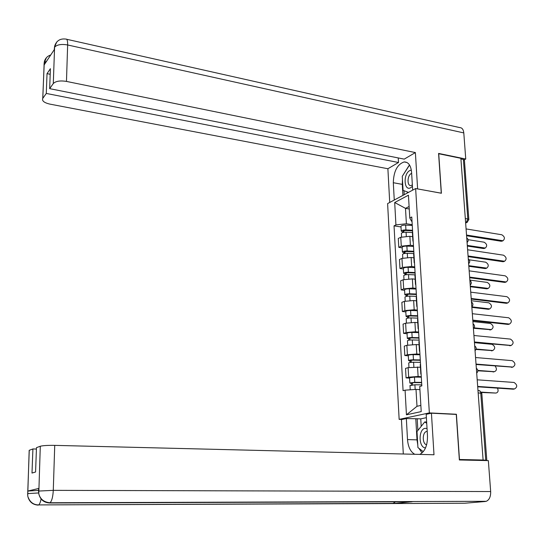 <?xml version="1.0" encoding="UTF-8"?>
<svg xmlns="http://www.w3.org/2000/svg" width="544" height="544" viewBox="0 0 544 544"><rect width="100%" height="100%" fill="white"/><g stroke="black" fill="none" stroke-linecap="round" stroke-linejoin="round"><path stroke-width="0.82" d="M401.88 419.499L399.146 419.376L429.345 412.903L415.643 188.55L441.408 193.256L438.729 153.741L460.877 158.304L483.099 460.02L459.469 459.496L456.402 414.249L429.345 412.903M415.643 188.55L387.614 203.599L399.146 419.376M486.057 460.564L486.805 460.401L485.744 460.231L480.753 393.04C480.508 391.299 479.808 390.47 478.652 390.558L477.979 390.517M483.099 460.02L485.744 460.231M460.924 158.964L463.4 159.474L464.426 160.31L468.833 219.409M412.644 236.722L409.87 236.3L400.772 237.279L398.29 238.462L398.786 247.343L401.275 246.187L410.394 245.228L413.467 245.684M412.638 231.764L412.406 232.764M402.186 247.84L398.786 247.343M413.256 242.094L413.182 240.808M413.902 257.863L411.114 257.468L401.962 258.407L399.466 259.522L399.969 268.498L402.472 267.417L411.645 266.499L414.739 266.92M413.916 253.212L413.685 254.157M403.383 268.96L399.969 268.498M414.535 263.561L414.467 262.364M415.174 279.235L412.372 278.875L403.165 279.772L400.656 280.813L401.159 289.891L403.682 288.878L412.91 288.007L416.017 288.388M415.215 274.91L414.97 275.781M404.593 290.306L401.159 289.891M415.827 285.274L415.766 284.158M416.466 300.852L413.644 300.526L404.382 301.369L401.853 302.342L402.363 311.522L404.906 310.583L414.188 309.754L417.309 310.1M416.52 296.847L416.276 297.656M405.817 311.896L402.363 311.522M417.139 307.231L417.078 306.211M417.765 322.708L414.929 322.415L405.62 323.218L403.07 324.108L403.587 333.39L406.144 332.534L415.48 331.752L418.622 332.058M417.84 319.042L417.588 319.784M407.055 333.724L403.587 333.39M418.465 329.44L418.404 328.508M419.077 344.808L416.235 344.549L406.864 345.304L404.294 346.127L404.818 355.511L407.395 354.729L416.792 353.994L419.941 354.26M419.179 341.489L418.921 342.162M408.306 355.803L404.818 355.511M419.805 351.907L419.75 351.064M420.41 367.159L408.122 367.649L405.538 368.39L406.069 377.883L408.666 377.176L418.112 376.489L421.28 376.72M420.532 364.194L420.267 364.793M409.571 378.128L406.069 377.883M421.158 374.626L421.11 373.878M409.244 208.998L405.491 208.359L406.388 223.74L412.216 224.679M412.012 221.292L411.522 221.211L409.782 217.994L408.435 195.201L394.692 202.524L405.491 208.359L409.102 206.496M419.92 389.654L416.01 389.409L416.996 406.3L406.443 414.82L421.219 411.59L419.73 386.437L421.831 385.9L411.76 217.002L409.782 217.994M406.443 414.82L405.076 390.164L416.01 389.409M406.388 223.74L395.93 224.903L394.04 225.848L403.077 390.674L405.076 390.164M395.93 224.903L394.692 202.524M455.668 414.399L456.402 414.249M416.996 406.3L420.852 405.423M401.01 226.957L394.04 225.848M502.33 241.019L501.119 241.25L466.575 235.742M466.528 235.049L502.989 240.747C505.192 238.687 504.791 236.694 501.792 234.763L466.079 228.922M412.59 230.874L405.307 230.493L403.05 231.03L403.743 231.479L402.689 231.989L401.241 231.05L400.982 226.583M412.549 230.282L405.94 229.928C403.492 229.908 401.928 230.282 401.241 231.05M412.264 225.461L405.661 225.107C403.22 225.087 401.649 225.461 400.969 226.236M403.798 232.329L403.702 230.656M467.289 245.412L485.268 248.044C487.458 246.017 487.07 244.066 484.119 242.189L468.112 239.673M412.393 232.54L406.069 232.213C403.621 232.193 402.057 232.567 401.37 233.328L401.384 233.662M484.656 248.295L483.453 248.526L467.337 246.058M402.723 232.56L402.689 231.989M504.002 261.474L502.806 261.705L468.112 256.618M468.064 255.966L504.601 261.242C506.913 259.189 506.539 257.176 503.486 255.184L467.609 249.771M505.682 282.152L504.512 282.384L469.669 277.719M469.622 277.114L506.219 281.955C508.647 279.915 508.307 277.875 505.199 275.828L469.166 270.851M412.672 190.148L411.597 172.414C410.89 165.437 408.401 161.942 404.144 161.935C397.283 164.342 393.672 171.272 393.305 182.716L394.264 200.029M66.694 39.277L459.775 127.595C462.06 127.69 463.4 129.465 463.794 132.913L465.746 159.025L438.573 153.422L441.272 193.188L417.554 188.904M417.615 188.87L415.378 152.572L404.24 159.127L49.667 88.658L53.292 83.538L54.59 47.199L54.393 49.463L44.207 64.824L44.248 62.655M398.242 157.93L398.5 162.5L387.892 168.742L49.858 104.108C44.2 102.782 41.827 100.898 42.738 98.444L46.281 93.439L398.5 162.5M389.715 202.477L387.892 168.742M415.378 152.572L66.47 81.416C60.105 80.417 55.712 81.131 53.292 83.538M465.746 159.025L464.256 159.827M49.667 88.658L50.402 68.68L47.029 73.63L46.281 93.439M47.029 73.63L50.198 74.283M408.904 165.77L403.859 173.781M402.458 179.649L402.281 184.362L393.305 182.716M402.92 195.384L402.281 184.362M403.974 190.686L404.206 194.691M407.408 191.971L407.463 192.943M54.257 49.674L54.468 47.382M56.746 41.976L54.55 47.036M46.43 57.65L44.166 62.968L42.806 98.348M417.778 444.917L417.01 439.878L407.504 439.566C408.122 446.998 410.543 451.901 414.773 454.281M419.75 454.403C425.014 451.5 427.591 445.339 427.482 435.914L426.183 414.317L431.433 413.195L433.996 454.757L54.733 445.373L53.278 490.355L490.668 491.545L488.349 460.612L459.36 459.972L456.266 414.426L431.433 413.195M407.504 439.566L406.341 418.547L401.445 419.594L403.301 453.995M426.387 417.683L420.757 418.853L406.341 418.547M29.165 450.82L29.179 450.323L32.905 448.956L36.421 449.038M490.668 491.545C490.79 496.624 489.328 499.875 486.275 501.303L410.754 501.554M395.515 501.806L392.775 503.547L464.862 503.22L485.364 501.493M464.862 503.22L464.304 503.227M41.099 498.964C40.467 502.139 39.664 504.125 38.685 504.92L392.775 503.547L412.155 501.745L49.545 502.996C43.758 502.602 40.174 499.521 38.78 493.755L40.297 446.25C42.888 445.57 47.702 445.278 54.733 445.373M32.905 448.956L32.001 473.049L35.578 472.002L36.475 447.651L40.297 446.25M38.57 488.838L38.583 488.485L27.798 491.062L38.515 490.409M418.968 448.365L422.062 452.934M417.01 439.878L415.806 418.982M417.187 418.69L417.874 430.474M420.757 418.853L421.199 426.34M38.658 492.952L27.703 493.598L27.798 491.062M37.434 504.859L38.243 505.124C32.694 504.764 29.22 501.847 27.819 496.373L27.622 493.911M411.332 170.082L409.734 170.598C402.941 174.026 403.961 191.74 410.754 187.68L412.434 186.3M411.658 173.339L411.237 173.536C407.143 175.528 406.905 186.286 410.978 185.538L412.359 184.96M408.503 192.386L403.077 190.352L402.268 176.304L409.55 165.036M427.033 428.475L425.143 428.325C418.193 429.175 418.547 447.957 425.551 447.875M427.21 431.399L426.503 431.501C422.13 432.46 422.226 444.115 426.625 444.761M423.266 451.683L417.928 447.569L417.003 431.548L424.762 421.92L426.727 423.334M426.646 422.001L424.762 421.92M413.834 251.852L406.518 251.505L404.246 252.015L404.947 252.436L403.886 252.912L402.424 252.035L402.172 247.5M413.807 251.294L407.157 250.974C404.695 250.961 403.124 251.314 402.424 252.035M413.515 246.425L406.871 246.099C404.416 246.085 402.846 246.446 402.152 247.173M405.001 253.395L404.906 251.661M468.785 265.676L486.751 268.117C489.049 266.098 488.689 264.119 485.683 262.188L469.2 259.801M413.651 253.579L407.293 253.286C404.831 253.273 403.254 253.62 402.56 254.34L402.574 254.66M486.193 268.328L485.017 268.566L468.826 266.281M403.927 253.613L403.886 252.912M415.099 273.054L407.742 272.748L405.464 273.231L406.164 273.618L405.09 274.074L403.628 273.258L403.369 268.641M415.072 272.537L408.388 272.258C405.919 272.252 404.328 272.585 403.628 273.258M414.78 267.614L408.102 267.328C405.634 267.315 404.049 267.655 403.349 268.342M406.225 274.7L406.123 272.904M470.288 286.158L488.24 288.402C490.654 286.389 490.328 284.39 487.261 282.404L469.846 280.092M415.208 274.87L408.524 274.591C406.048 274.584 404.464 274.917 403.764 275.584L403.777 275.883M487.75 288.572L486.588 288.81L470.336 286.722M405.137 274.904L405.09 274.074M507.389 303.049L506.24 303.287L471.24 299.057M471.199 298.493L507.851 302.892C510.401 300.873 510.095 298.806 506.926 296.691L470.73 292.162M509.109 324.176L507.98 324.414L472.831 320.627M472.79 320.11L509.504 324.054C512.176 322.048 511.897 319.96 508.674 317.784L472.321 313.711M510.843 345.535L474.436 342.441M474.402 341.972L511.17 345.447C513.964 343.468 513.726 341.353 510.442 339.102L473.926 335.498M416.378 294.501L408.986 294.236L406.688 294.685L407.388 295.045L406.307 295.467L404.845 294.712L404.58 290.02M416.35 294.018L409.632 293.774C407.15 293.774 405.552 294.086 404.845 294.712M416.051 289.041L409.346 288.789C406.864 288.782 405.266 289.102 404.559 289.741M407.456 296.242L407.347 294.379M471.818 306.857L489.736 308.897C492.272 306.904 491.98 304.878 488.859 302.824L471.362 300.73M416.493 296.371L409.768 296.133C407.286 296.133 405.688 296.446 404.981 297.065L404.994 297.337M489.321 309.033L488.179 309.271L471.852 307.38M406.368 296.432L406.307 295.467M417.67 316.18L410.237 315.955L407.925 316.377L408.632 316.703L407.544 317.098L406.076 316.404L405.804 311.637M417.649 315.738L410.897 315.534C408.394 315.54 406.79 315.833 406.076 316.404M417.343 310.706L410.604 310.488C408.109 310.495 406.504 310.794 405.79 311.379M408.707 318.022L408.592 316.091M474.11 327.855L491.252 329.603C493.904 327.631 493.646 325.591 490.47 323.469L472.899 321.586M417.785 318.124L411.033 317.92C408.53 317.927 406.926 318.213 406.205 318.784L406.225 319.036M490.906 329.712L473.756 328.297M407.606 318.206L407.544 317.098M418.982 338.11L411.509 337.926L409.176 338.314L409.884 338.613L408.789 338.966L407.313 338.348L407.041 333.499M418.955 337.708L412.168 337.538C409.652 337.552 408.041 337.817 407.313 338.348M418.649 332.615L411.869 332.438C409.36 332.445 407.748 332.724 407.028 333.261M409.965 340.054L409.85 338.055M476.129 349.037L492.782 350.533C495.557 348.588 495.332 346.521 492.096 344.332L474.456 342.666M419.098 340.116L412.304 339.952C409.795 339.966 408.177 340.231 407.449 340.755L407.463 340.979M492.504 350.608L476.007 349.459M408.864 340.218L408.789 338.966M512.598 367.132L476.061 364.494M476.027 364.079L512.856 367.064C515.773 365.112 515.569 362.977 512.23 360.658L475.551 357.53M420.301 360.284L412.787 360.142L410.448 360.495L411.155 360.76L410.054 361.087L408.571 360.529L408.292 355.606M420.281 359.924L413.454 359.795C410.931 359.808 409.299 360.06 408.571 360.529M419.975 354.77L413.154 354.634C410.632 354.654 409.006 354.906 408.279 355.388M411.244 362.331L411.128 360.264M477.816 370.41L494.326 371.681C496.794 370.729 497.066 368.846 495.135 366.044M420.424 362.358L413.596 362.229C411.067 362.25 409.442 362.494 408.707 362.964L408.721 363.168M494.115 371.736L477.843 370.797M410.128 362.481L410.054 361.087M477.68 386.43L514.57 388.926L513.332 389.198L477.707 386.804M514.57 388.926C517.602 386.988 517.419 384.832 514.039 382.452L477.19 379.814M421.641 382.711L414.086 382.609L411.726 382.935L412.44 383.166L411.325 383.459L409.843 382.969L409.557 377.958M421.62 382.391L414.759 382.296L409.843 382.969M421.308 377.182L414.46 377.08L409.55 377.767M412.536 384.86L412.413 382.724M481.426 392.129L495.904 393.06C498.1 392.537 498.63 390.898 497.488 388.13M421.763 384.853L414.902 384.764L409.992 385.614M495.904 393.06L481.596 392.482M411.414 385.002L411.325 383.459M476.605 371.865L476.374 368.764M474.953 349.452L474.728 346.385M473.321 327.298L473.096 324.265M471.709 305.388L471.485 302.389M470.111 283.723L469.894 280.758M468.534 262.296L468.316 259.359M466.97 241.101L466.759 238.204M465.616 222.72L466.242 222.442L467.82 218.96L463.4 159.474M465.589 222.333L466.99 222.401L468.853 219.667L467.82 218.96L465.31 218.532M418.112 376.489L417.554 366.942M416.792 353.994L416.235 344.549M415.48 331.752L414.929 322.415M414.188 309.754L413.644 300.526M412.91 288.007L412.372 278.875M411.645 266.499L411.114 257.468M410.394 245.228L409.87 236.3M407.395 354.729L406.864 345.304M406.144 332.534L405.62 323.218M404.906 310.583L404.382 301.369M403.682 288.878L403.165 279.772M402.472 267.417L401.962 258.407M401.275 246.187L400.772 237.279M408.666 377.176L408.122 367.649M478.149 392.877L481.807 393.366L486.798 460.333M467.344 222.251L465.644 223.02M502.296 240.761L501.119 241.25M405.94 229.928L405.661 225.107M406.3 236.144L406.069 232.213M483.453 248.526L484.582 248.064M503.989 261.249L502.806 261.705M505.709 281.955L504.512 282.384M463.794 132.913L67.646 44.968L66.47 81.416M54.597 46.335C56.345 40.746 60.112 38.332 65.892 39.093C67.123 38.848 67.708 40.807 67.646 44.968C61.343 43.887 56.998 44.635 54.59 47.199M44.023 65.158L44.166 62.968M46.682 61.091L44.282 62.798M38.658 488.471L38.61 491.348M29.247 450.296L27.703 493.598M38.692 491.055L53.278 490.355C52.931 496.815 51.857 500.949 50.062 502.758L48.661 502.69M38.495 491.443L38.563 491.082M407.157 250.974L406.871 246.099M407.524 257.332L407.293 253.286M485.017 268.566L486.146 268.124M408.388 272.258L408.102 267.328M408.762 278.759L408.524 274.591M486.588 288.81L487.73 288.402M507.443 302.886L506.24 303.287M509.198 324.047L507.98 324.414M510.966 345.44L509.748 345.773M409.632 293.774L409.346 288.789M410.02 300.424L409.768 296.133M488.179 309.271L489.328 308.89M410.897 315.534L410.604 310.488M411.284 322.334L411.033 317.92M489.79 329.95L490.946 329.596M412.168 337.538L411.869 332.438M412.57 344.488L412.304 339.952M491.416 350.846L492.585 350.526M512.761 367.064L511.53 367.37M413.454 359.795L413.154 354.634M413.868 366.901L413.596 362.229M493.061 371.974L494.238 371.674M414.759 382.296L414.46 377.08M415.174 389.463L414.902 384.764M467.078 242.549C468.642 240.883 468.527 239.326 466.732 237.871M468.636 263.697C470.206 262.038 470.091 260.474 468.289 259.005M470.213 285.09C471.791 283.424 471.675 281.853 469.866 280.371M471.804 306.714C473.396 305.048 473.28 303.47 471.458 301.974M473.416 328.59C475.014 326.917 474.898 325.332 473.062 323.816M475.048 350.703C476.653 349.037 476.537 347.439 474.694 345.909M476.694 373.075C478.312 371.402 478.19 369.791 476.34 368.247M420.825 374.082L420.247 364.412M419.465 351.295L418.9 341.727M418.125 328.76L417.561 319.308M416.799 306.49L416.242 297.14M415.487 284.464L414.936 275.223M414.188 262.691L413.644 253.552M412.91 241.155L412.372 232.118M481.794 393.237L479.475 390.653M502.989 240.747L501.813 241.23M401.574 236.953L401.37 233.328M484.146 248.506L485.268 248.044M504.601 261.242L503.411 261.698M506.219 281.955L505.022 282.384M406.966 162.493L404.144 161.935M54.584 46.471L54.325 49.572M44.282 62.064L42.738 98.444M44.295 61.928C45.159 58.426 47.301 56.114 50.728 54.992M486.275 501.303L50.062 502.758C43.996 502.214 40.236 499.215 38.78 493.755M393.516 503.37L38.685 504.92C33.347 504.886 29.723 502.037 27.819 496.373M27.71 495.706L29.179 450.323M38.692 493.136L38.583 488.485M427.217 431.528L426.503 431.501M402.771 258.101L402.56 254.34M485.615 268.552L486.751 268.117M403.981 279.487L403.764 275.584M487.098 288.81L488.24 288.402M507.851 302.892L506.648 303.294M509.504 324.054L508.293 324.421M511.17 345.447L509.946 345.78M405.205 301.104L404.981 297.065M488.587 309.278L489.736 308.897M406.443 322.973L406.205 318.784M490.096 329.956L491.252 329.603M407.694 345.08L407.449 340.755M491.613 350.853L492.782 350.533M512.856 367.064L511.625 367.377M408.966 367.445L408.707 362.964M493.15 371.974L494.326 371.681M410.23 389.81L409.986 385.431"/></g></svg>

